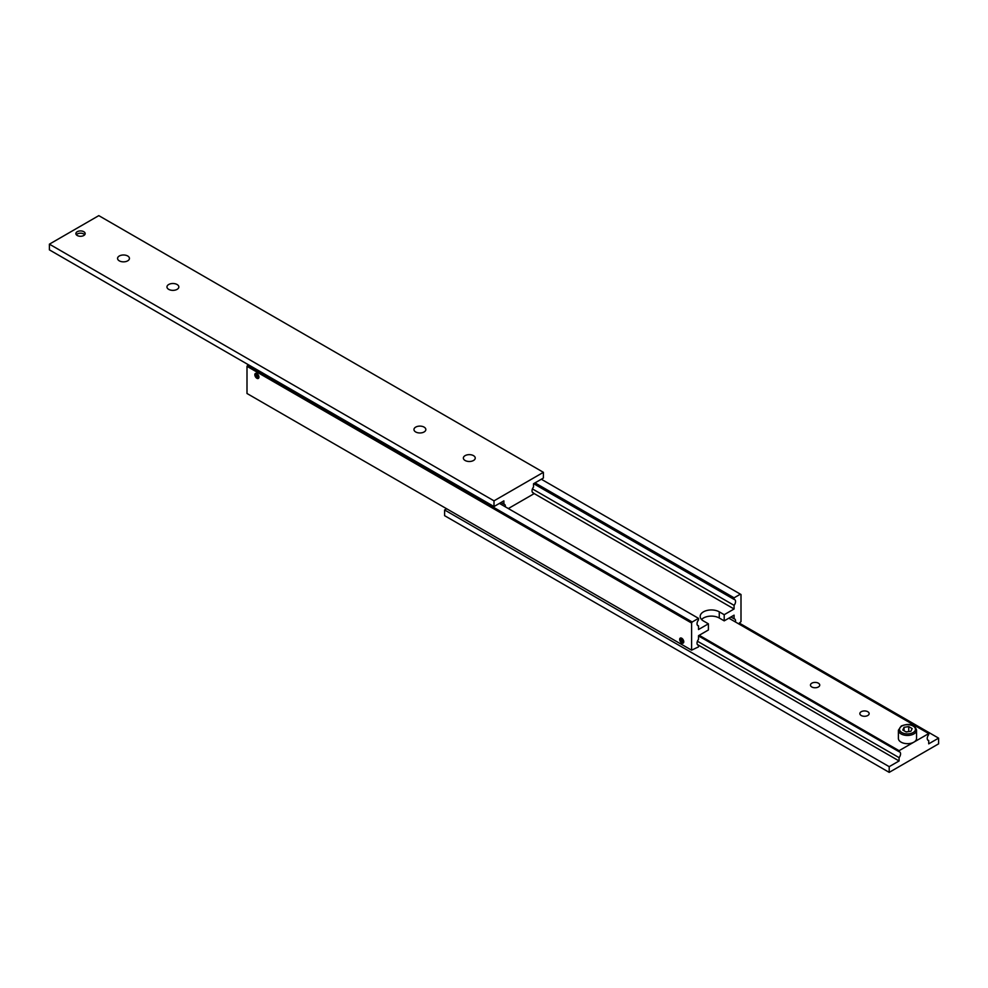 <?xml version="1.0" encoding="UTF-8"?>
<svg xmlns="http://www.w3.org/2000/svg" width="988" height="988" viewBox="0 0 988 988"><rect width="100%" height="100%" fill="white"/><g stroke="black" fill="none" stroke-linecap="round" stroke-linejoin="round"><path stroke-width="1.48" d="M697.429 625.256L698.516 625.873A4.187 2.421 -60 0 1 697.899 625.688A4.187 2.421 -60 0 1 697.034 623.774A4.187 2.421 -60 0 1 698.516 619.945L698.516 618.352L692.193 621.995L247.593 365.313L247 366.338L691.6 623.033L692.193 621.995M533.619 483.675L734.084 599.42A4.187 2.421 -60 0 1 734.702 599.605A4.187 2.421 -60 0 1 735.566 601.519A4.187 2.421 -60 0 1 734.084 605.348L532.433 488.924M730.922 616.981L734.084 618.809A4.187 2.421 -60 0 1 734.702 618.994A4.187 2.421 -60 0 1 735.566 620.921A4.187 2.421 -60 0 1 735.443 621.983M697.429 644.645L698.516 645.275A4.187 2.421 -60 0 1 697.899 645.078A4.187 2.421 -60 0 1 697.034 643.163A4.187 2.421 -60 0 1 698.516 639.347L698.516 635.692L708.396 629.986L708.396 623.823L703.456 620.97A11.177 6.459 180 0 1 700.183 616.413A11.177 6.459 180 0 1 703.456 611.844A11.177 6.459 180 0 1 719.264 611.844L724.204 614.697L734.084 608.991L734.084 605.348M724.204 614.697L724.204 620.859L719.264 618.006A11.177 6.459 0 0 0 703.456 618.006A11.177 6.459 0 0 0 701.542 619.488M681.72 642.953A2.89 1.667 60 0 1 679.83 640.409A2.89 1.667 60 0 1 680.275 638.1A2.89 1.667 60 0 1 681.72 638.236A2.89 1.667 60 0 1 683.61 640.78A2.89 1.667 60 0 1 683.165 643.102A2.89 1.667 60 0 1 681.72 642.953M680.25 638.693A2.89 1.667 60 0 1 680.349 638.347A2.89 1.667 60 0 1 680.571 637.989M681.72 638.606A2.445 1.408 60 0 1 683.424 641.212A2.445 1.408 60 0 1 682.338 642.817A2.445 1.408 60 0 1 681.72 642.595A2.445 1.408 60 0 1 680.102 638.952A2.445 1.408 60 0 1 681.72 638.606M683.412 642.892A2.89 1.667 60 0 1 682.992 642.904A2.89 1.667 60 0 1 682.634 642.817M255.41 374.02A2.89 1.667 60 0 1 255.509 373.674A2.89 1.667 60 0 1 255.731 373.316M256.88 378.281A2.89 1.667 60 0 1 254.99 375.736A2.89 1.667 60 0 1 255.435 373.427A2.89 1.667 60 0 1 256.88 373.563A2.89 1.667 60 0 1 258.77 376.107A2.89 1.667 60 0 1 258.325 378.416A2.89 1.667 60 0 1 256.88 378.281M256.88 373.933A2.445 1.408 60 0 1 258.584 376.539A2.445 1.408 60 0 1 257.498 378.145A2.445 1.408 60 0 1 256.88 377.922A2.445 1.408 60 0 1 255.262 374.279A2.445 1.408 60 0 1 256.88 373.933M258.572 378.219A2.89 1.667 60 0 1 258.152 378.231A2.89 1.667 60 0 1 257.794 378.145M255.645 376.033L256.88 377.564L258.115 377.453L256.88 374.279L255.645 374.39L255.645 376.033L257.448 374.983M256.88 377.564L258.115 376.86M680.485 640.706L681.72 642.237L682.955 642.126L681.72 638.952L680.485 639.063L680.485 640.706L682.288 639.668M681.72 642.237L682.955 641.533M698.516 645.275L698.516 646.868L691.6 650.178L691.6 623.033M698.516 625.873L698.516 629.529L708.396 623.823M247 366.338L247 393.496L691.6 650.178M541.325 479.229L741 594.504L741 621.662L738.53 623.774M535.002 482.873L734.084 597.814L740.407 594.171M734.084 599.42L734.084 597.814M734.084 618.809L734.084 615.154L724.204 620.859M248.482 364.794L247.593 365.313M533.52 493.197L734.084 608.991M499.434 503.411L698.516 618.352M168.701 289.361A5.94 3.433 180 0 1 166.96 286.94A5.94 3.433 180 0 1 170.628 283.766A5.94 3.433 180 0 1 177.099 284.519A5.94 3.433 180 0 1 178.84 286.94A5.94 3.433 180 0 1 175.172 290.102A5.94 3.433 180 0 1 168.701 289.361M119.301 260.844A5.94 3.433 180 0 1 117.56 258.424A5.94 3.433 180 0 1 121.228 255.25A5.94 3.433 180 0 1 127.699 255.991A5.94 3.433 180 0 1 129.44 258.424A5.94 3.433 180 0 1 125.772 261.585A5.94 3.433 180 0 1 119.301 260.844M415.701 431.966A5.94 3.433 180 0 1 413.96 429.545A5.94 3.433 180 0 1 417.628 426.371A5.94 3.433 180 0 1 424.099 427.112A5.94 3.433 180 0 1 425.84 429.545A5.94 3.433 180 0 1 422.172 432.707A5.94 3.433 180 0 1 415.701 431.966M465.101 460.482A5.94 3.433 180 0 1 463.36 458.062A5.94 3.433 180 0 1 467.028 454.9A5.94 3.433 180 0 1 473.499 455.641A5.94 3.433 180 0 1 475.24 458.062A5.94 3.433 180 0 1 471.572 461.235A5.94 3.433 180 0 1 465.101 460.482M77.237 235.502A4.644 2.68 180 0 1 75.878 233.6A4.644 2.68 180 0 1 78.744 231.13A4.644 2.68 180 0 1 83.807 231.711A4.644 2.68 180 0 1 85.166 233.6A4.644 2.68 180 0 1 82.3 236.083A4.644 2.68 180 0 1 77.237 235.502M84.721 234.749A4.644 2.68 0 0 0 83.807 233.995A4.644 2.68 0 0 0 76.323 234.749M501.015 502.497L503.88 504.152A4.187 2.421 -60 0 1 504.498 504.349A4.187 2.421 -60 0 1 505.362 506.264A4.187 2.421 -60 0 1 505.325 506.819M532.433 492.345L533.52 492.975A4.187 2.421 -60 0 1 532.903 492.777A4.187 2.421 -60 0 1 532.038 490.863A4.187 2.421 -60 0 1 533.52 487.047L533.52 483.737L543.4 478.031L543.4 472.326L98.8 215.631L49.4 244.16L49.4 249.865L494 506.548L494 500.842L543.4 472.326M49.4 244.16L494 500.842M503.88 504.152L503.88 500.842L494 506.548M533.52 492.975L533.52 494L508.326 508.548M698.516 635.926L899.08 751.72L899.08 750.682L913.9 742.136A9.077 5.249 180 0 1 901.056 742.136A9.077 5.249 180 0 1 898.401 738.419L898.401 730.206A9.077 5.249 0 0 0 901.056 733.911A9.077 5.249 0 0 0 913.9 733.911A9.077 5.249 0 0 0 916.555 730.206C914.295 722.549 906.058 724.155 901.291 725.995L898.401 730.206M909.17 731.54L906.021 731.873M818.385 683.19A4.644 2.68 180 0 1 819.744 685.092A4.644 2.68 180 0 1 816.878 687.562A4.644 2.68 180 0 1 811.815 686.981A4.644 2.68 180 0 1 810.456 685.092A4.644 2.68 180 0 1 813.322 682.609A4.644 2.68 180 0 1 818.385 683.19M867.785 711.718A4.644 2.68 180 0 1 869.144 713.608A4.644 2.68 180 0 1 866.278 716.09A4.644 2.68 180 0 1 861.215 715.51A4.644 2.68 180 0 1 859.856 713.608A4.644 2.68 180 0 1 862.722 711.138A4.644 2.68 180 0 1 867.785 711.718M899.08 751.72A4.187 2.421 -60 0 1 899.698 751.905A4.187 2.421 -60 0 1 900.562 753.819A4.187 2.421 -60 0 1 899.08 757.648L697.429 641.224M927.633 739.901L928.72 740.531A4.187 2.421 -60 0 1 928.103 740.345A4.187 2.421 -60 0 1 927.238 738.419A4.187 2.421 -60 0 1 928.72 734.603L928.72 733.578L913.9 742.136A9.077 5.249 180 0 0 916.555 738.419L916.555 730.206M928.72 740.531L928.72 743.841L938.6 738.135L938.6 743.841L889.2 772.369L889.2 766.663L899.08 760.958L899.08 757.648M938.6 738.135L739.518 623.206M889.2 772.369L444.6 515.674L444.6 509.969L889.2 766.663M446.675 508.771L444.6 509.969M899.08 760.958L697.318 644.472M728.848 618.179L928.72 733.578M899.08 750.682L699.208 635.296M912.159 728.576L910.899 731.268L906.231 731.997L902.797 730.021L904.057 727.316L908.725 726.6L912.159 728.576M904.057 730.737L904.057 727.316M908.725 726.6L908.725 731.157M719.264 611.844L719.264 618.006M901.846 726.044A7.966 4.594 0 0 0 901.846 732.553A7.966 4.594 0 0 0 913.11 732.553A7.966 4.594 0 0 0 913.11 726.044A7.966 4.594 0 0 0 901.846 726.044M682.338 642.817L682.992 642.904M257.498 378.145L258.152 378.231"/></g></svg>
